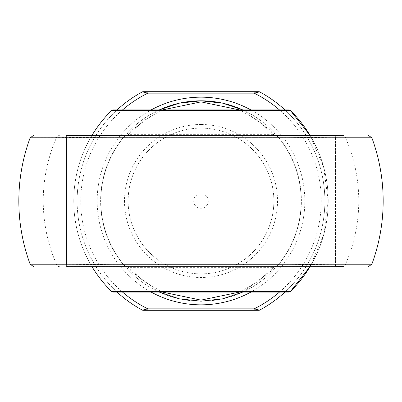 <?xml version="1.0" encoding="UTF-8"?>
<svg xmlns="http://www.w3.org/2000/svg" width="402" height="402" viewBox="0 0 402 402"><rect width="100%" height="100%" fill="white"/><g stroke="black" fill="none" stroke-linecap="round" stroke-linejoin="round"><path stroke-width="0.3" stroke-dasharray="2.01 1.51" d="M273.868 292.083L128.132 292.083L273.868 292.083L273.868 109.917L128.132 109.917L273.868 109.917M112.741 292.083L289.259 292.083M289.259 109.917L112.741 109.917M310.042 266.581L323.61 235.029L328.243 201L323.61 166.971L310.042 135.419A127.243 127.243 0 0 1 310.042 266.581M67.928 266.581L334.072 266.581L67.928 266.581L66.471 266.189L335.529 266.189L66.471 266.189L66.471 135.811L335.529 135.811L66.471 135.811L67.928 135.419L334.072 135.419L67.928 135.419M89.41 266.581L312.59 266.581L89.41 266.581L90.671 264.395L311.329 264.395C333.811 226.07 333.811 175.93 311.329 137.605L312.59 135.419L89.41 135.419L312.59 135.419M334.072 135.419L335.529 135.811L335.529 266.189L334.072 266.581M335.921 135.419L66.079 135.419L335.921 135.419L335.529 136.876L66.471 136.876L335.529 136.876L335.529 265.124L66.471 265.124L335.529 265.124L335.921 266.581L66.079 266.581L342.66 266.581A3.643 3.08 90 0 0 345.549 264.199L278.385 264.948A100.389 100.389 0 0 0 278.385 137.052L345.549 137.801A157.765 157.765 0 0 1 345.549 264.199L371.855 264.199M371.855 137.801L345.549 137.801A3.643 3.08 90 0 0 342.66 135.419L66.079 135.419L66.471 136.876L66.471 265.124L66.079 266.581M275.063 135.419L273.224 134.353L258.335 120.741L239.577 109.917M162.423 109.917L143.665 120.741L128.776 134.353A3.643 2.181 -138.4 0 0 126.047 134.509L159.262 109.917A100.193 100.193 0 0 0 201 301.193A100.193 100.193 0 0 0 242.738 109.917L275.953 134.509L278.385 137.052L275.325 135.419A1.457 0.879 -90 0 1 275.244 135.414L277.671 136.504A1.457 0.472 -40.1 0 0 277.938 136.564M30.145 137.801L123.615 137.052A100.389 100.389 0 0 0 123.615 264.948L56.451 264.199A157.765 157.765 0 0 1 56.451 137.801A3.643 3.08 90 0 1 59.34 135.419M159.262 292.083L126.047 267.491A3.643 2.181 -41.6 0 0 128.776 267.647L143.665 281.259L162.423 292.083M239.577 292.083L258.335 281.259L273.224 267.647L275.063 266.581M277.938 265.436A1.457 0.472 40.1 0 0 277.671 265.496L275.244 266.586A1.457 0.879 90 0 1 275.325 266.581L277.938 265.436L278.234 264.823A100.193 100.193 0 0 0 278.234 137.177A100.193 100.193 0 0 1 278.234 264.823L275.953 267.491L242.738 292.083M126.047 267.491L123.615 264.948L126.675 266.581A1.457 0.879 90 0 1 126.756 266.586L124.329 265.496A1.457 0.472 139.9 0 0 124.062 265.436M124.062 136.564A1.457 0.472 -139.9 0 0 124.329 136.504L126.756 135.414A1.457 0.879 -90 0 1 126.675 135.419L124.062 136.564L123.766 137.177A100.193 100.193 0 0 0 123.766 264.823A100.193 100.193 0 0 1 123.766 137.177L126.047 134.509A100.193 100.193 0 0 0 201 301.193A100.193 100.193 0 0 0 242.738 109.917M259.617 91.872A123.876 123.876 0 0 1 259.617 310.128A1.457 1.457 0 0 1 258.928 310.304L143.072 310.304A1.457 1.457 0 0 1 142.383 310.128A123.876 123.876 0 0 1 142.383 91.872A1.457 1.457 0 0 1 143.072 91.696L258.928 91.696A1.457 1.457 0 0 1 259.617 91.872M201 124.489A76.511 76.511 0 0 0 124.489 201A76.511 76.511 0 0 0 201 277.511A76.511 76.511 0 0 0 277.511 201A76.511 76.511 0 0 0 201 124.489M126.931 135.419L128.776 134.353L273.224 134.353A3.643 2.181 -41.6 0 1 275.953 134.509M275.953 267.491A3.643 2.181 -138.4 0 1 273.224 267.647L128.776 267.647L126.931 266.581M117.042 292.083A123.876 123.876 0 0 1 117.042 109.917A123.876 123.876 0 0 0 117.042 292.083M284.958 109.917A123.876 123.876 0 0 1 284.958 292.083A123.876 123.876 0 0 0 284.958 109.917M208.286 201A7.286 7.286 0 0 1 197.357 207.311A7.286 7.286 0 0 1 197.357 194.689A7.286 7.286 0 0 1 208.286 201M273.868 201A72.868 72.868 0 0 1 164.564 264.104A72.868 72.868 0 0 1 164.564 137.896A72.868 72.868 0 0 1 273.868 201A72.868 72.868 0 0 1 164.564 264.104A72.868 72.868 0 0 1 164.564 137.896A72.868 72.868 0 0 1 273.868 201M111.721 110.334L290.279 110.334M290.279 291.666L111.721 291.666M311.329 137.605A127.243 127.243 0 0 1 311.329 264.395L90.671 264.395A127.243 127.243 0 0 1 90.671 137.605L311.329 137.605L90.671 137.605L89.41 135.419M59.34 266.581A3.643 3.08 90 0 1 56.451 264.199L30.145 264.199M159.262 109.917A100.193 100.193 0 0 0 126.047 134.509M151.142 292.083A103.837 103.837 0 0 1 151.142 109.917M250.858 109.917A103.837 103.837 0 0 1 250.858 292.083M279.48 292.083A120.233 120.233 0 0 0 279.48 109.917M122.52 109.917A120.233 120.233 0 0 0 122.52 292.083M128.132 109.917L128.132 292.083M91.957 135.419A127.243 127.243 0 0 0 91.957 266.581M311.329 264.395L312.59 266.581M275.325 135.419L277.671 136.504L277.34 136.107M126.675 135.419L124.329 136.504L124.665 136.107M275.325 266.581L277.671 265.496L277.335 265.893M126.675 266.581L124.329 265.496L124.66 265.893"/><path stroke-width="0.6" d="M289.259 292.083L112.741 292.083L111.721 291.666L290.279 291.666L310.042 266.581A127.243 127.243 0 0 1 290.279 291.666L289.259 292.083M112.741 109.917L289.259 109.917L290.279 110.334L111.721 110.334L112.741 109.917M310.042 135.419L290.279 110.334A127.243 127.243 0 0 1 310.042 135.419M342.66 266.581L335.921 266.581M66.079 135.419L342.66 135.419M239.577 109.917L201 101.872L162.423 109.917M162.423 292.083L201 300.128L239.577 292.083M159.262 109.917L179.392 103.163L201 100.807L222.607 103.163L242.738 109.917A100.193 100.193 0 0 0 159.262 109.917A100.193 100.193 0 0 1 242.738 109.917M242.738 292.083L222.607 298.837L201 301.193L179.392 298.837L159.262 292.083M279.48 109.917A120.233 120.233 0 0 0 254.154 93.158L147.846 93.158L142.383 91.872A1.457 1.457 0 0 1 143.072 91.696L258.928 91.696A1.457 1.457 0 0 1 259.617 91.872A123.876 123.876 0 0 1 284.958 109.917A123.876 123.876 0 0 0 259.617 91.872L254.154 93.158L254.154 91.696M147.846 310.304L143.072 310.304A1.457 1.457 0 0 1 142.383 310.128A123.876 123.876 0 0 1 117.042 292.083A123.876 123.876 0 0 0 142.383 310.128L147.846 308.842L254.154 308.842L259.617 310.128A123.876 123.876 0 0 0 284.958 292.083A123.876 123.876 0 0 1 259.617 310.128A1.457 1.457 0 0 1 258.928 310.304L147.846 310.304L147.846 308.842A120.233 120.233 0 0 1 122.52 292.083M117.042 109.917A123.876 123.876 0 0 1 142.383 91.872A123.876 123.876 0 0 0 117.042 109.917M122.52 109.917A120.233 120.233 0 0 1 147.846 93.158L147.846 91.696M254.154 310.304L254.154 308.842A120.233 120.233 0 0 0 279.48 292.083M371.855 137.801L30.145 137.801A182.171 182.171 0 0 0 30.145 264.199L371.855 264.199A182.171 182.171 0 0 0 371.855 137.801L368.438 135.419M250.858 292.083A103.837 103.837 0 0 1 151.142 292.083M151.142 109.917A103.837 103.837 0 0 1 250.858 109.917M259.617 91.872A1.457 1.457 0 0 0 258.928 91.696M258.928 310.304A1.457 1.457 0 0 0 259.617 310.128M111.721 110.334A127.243 127.243 0 0 0 91.957 135.419M91.957 266.581A127.243 127.243 0 0 0 111.721 291.666M30.145 137.801L33.562 135.419M30.145 264.199L33.562 266.581M371.855 264.199L368.438 266.581"/></g></svg>
